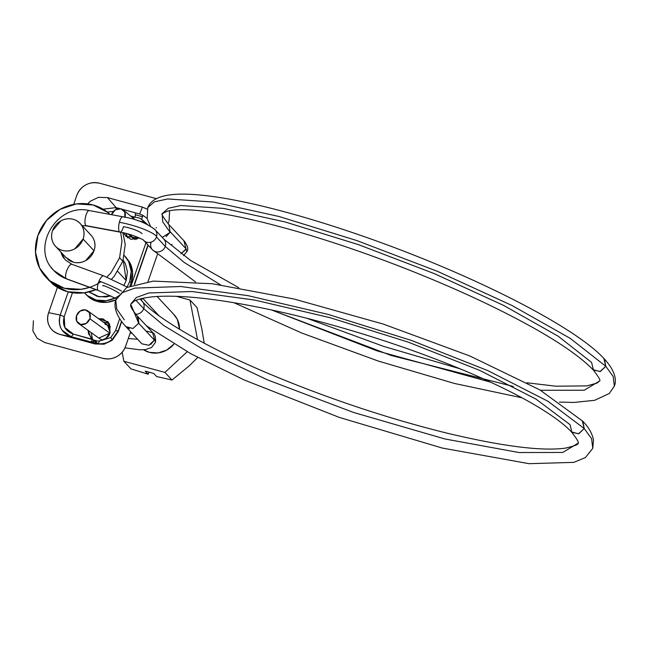 <?xml version="1.0" encoding="UTF-8"?>
<svg xmlns="http://www.w3.org/2000/svg" width="647" height="647" viewBox="0 0 647 647"><rect width="100%" height="100%" fill="white"/><g stroke="black" fill="none" stroke-linecap="round" stroke-linejoin="round"><path stroke-width="0.97" d="M152.983 250.316A7.804 7.214 -42.9 0 0 165.268 246.426L184.249 262.488L220.498 284.834L184.249 262.488L165.268 246.426A7.804 7.214 137.1 0 1 152.983 250.316A7.804 7.214 137.1 0 1 151.058 242.56M603.853 358.511L605.778 366.259L570.153 338.316L511.817 305.4L437.776 271.473L356.926 240.595L278.97 216.478L213.267 202.018L167.702 198.952L154.31 201.864L147.759 207.647L154.31 201.864L167.702 198.952L213.267 202.018L278.97 216.478L356.926 240.595L437.776 271.473L511.817 305.4L570.153 338.316L605.778 366.259L613.178 376.522L614.335 386.105L613.178 376.522L605.778 366.259L600.44 371.451L593.501 370.149L591.568 362.393L558.175 336.197L503.479 305.344L434.056 273.527L358.252 244.574L285.165 221.97L223.563 208.407L180.845 205.536L168.285 208.269L162.146 213.688L162.72 221.832L170.129 232.338L166.061 236.624M526.981 382.781L555.7 386.194L586.886 385.895L597.181 383.008L599.583 381.002L584.273 390.214L540.512 390.278L584.273 390.214L599.583 380.994C600.869 380.662 598.661 376.877 592.967 369.647M513.233 386.445L390.958 355.405L271.287 309.864L377.144 350.892L490.523 382.134M122.954 216.81A7.804 2.451 100.5 0 0 119.396 222.277A31.21 6.729 14.7 0 1 156.631 236.365A7.804 7.214 -42.9 0 0 154.382 229.07M142.065 233.672A15.601 3.364 -165.3 0 0 123.448 226.628A7.804 2.451 -79.5 0 1 120.237 232.127M66.204 278.695A36.677 33.911 137.1 0 1 51.315 267.486A36.677 33.911 -42.9 0 0 66.204 278.695L98.004 290.277L66.204 278.695A7.804 2.685 -70 0 1 66.876 270.365A7.804 2.685 -70 0 1 71.736 264.251A7.804 2.685 110 0 0 66.876 270.365A7.804 2.685 110 0 0 66.204 278.695M60.931 252.095A21.076 19.483 -42.9 0 0 63.786 258.137A21.076 19.483 137.1 0 1 60.931 252.095M130.993 303.783A7.804 7.214 -42.9 0 0 133.638 301.526A7.804 7.214 137.1 0 1 130.993 303.783M121.579 291.053A31.21 5.079 -156.5 0 0 99.048 281.041A7.804 2.685 110 0 0 98.004 290.277A7.804 2.685 -70 0 1 99.048 281.041A31.21 5.079 23.5 0 1 121.579 291.053M582.292 420.76L584.225 428.508L591.625 438.771L592.773 448.363L591.625 438.771L584.225 428.508L547.863 401.213L487.854 370.618L411.524 340.459L328.207 314.418L248.076 295.671L180.917 286.524L134.932 288.077L121.757 292.856L115.732 300.143L121.757 292.856L134.932 288.077L180.917 286.524L248.076 295.671L328.207 314.418L411.524 340.459L487.854 370.618L547.863 401.213L584.225 428.508L582.842 421.286C588.689 427.246 592.248 433.506 593.493 440.033L592.773 448.355L585.389 457.575L573.873 462.362L529.06 463.681L442.378 448.08L339.408 417.444L244.105 379.926L190.946 353.828L146.424 325.797M141.782 300.912A7.804 7.214 137.1 0 1 143.707 308.676L163.974 325.651L203.481 349.542L267.526 379.894L353.391 412.406L444.837 438.949L519.023 452.536L562.736 452.463L578.03 443.244L562.736 452.463L519.023 452.536L444.837 438.949L353.391 412.406L267.526 379.894L203.481 349.542L163.974 325.651L143.707 308.676L135.983 300.37L143.707 308.676A7.804 7.214 137.1 0 1 135.716 314.224A7.804 7.214 -42.9 0 0 143.707 308.676A7.804 7.214 -42.9 0 0 141.782 300.912M133.355 238.306L136.962 239.196M170.307 231.877L185.98 248.723L186.918 251.602L185.98 248.723L170.307 231.877L170.129 232.338L168.916 224.638C157.561 210.032 163.74 214.61 162.146 213.688L167.015 211.318C176.712 208.52 195.127 209.321 222.261 213.745C239.277 216.648 258.485 220.975 279.892 226.709C357.459 247.51 450.255 283.685 517.673 319.327C553.403 338.155 578.491 354.92 592.951 369.623L600.052 371.556L605.778 366.259L604.395 359.036C574.754 326.072 468.881 272.913 362.797 236.139C330.269 224.808 299.739 215.54 271.206 208.334C235.443 199.341 206.765 194.601 185.171 194.132C163.748 193.776 151.285 198.281 147.759 207.647L147.184 218.718L150.419 226.118M185.511 249.815L180.99 253.794L185.802 249.184M144.313 240.967A7.804 7.214 -42.9 0 0 156.453 236.956L165.268 246.426L156.453 236.956A7.804 7.214 137.1 0 1 144.022 240.716M154.673 229.321A7.804 7.214 137.1 0 1 156.631 236.365A7.804 7.214 137.1 0 1 156.453 236.956A7.804 7.214 -42.9 0 0 156.631 236.365A31.21 6.729 -165.3 0 0 119.396 222.277A7.804 2.451 100.5 0 0 119.493 231.82L85.841 225.601A7.804 2.451 -79.5 0 1 85.453 217.271A7.804 2.451 -79.5 0 1 88.946 210.55A7.804 2.451 100.5 0 0 85.453 217.271A7.804 2.451 100.5 0 0 85.841 225.601L119.493 231.82A7.804 2.451 -79.5 0 1 119.396 222.277A7.804 2.451 -79.5 0 1 122.606 216.769M119.307 293.398A15.601 2.539 -156.5 0 0 103.099 285.392A7.804 2.685 -70 0 1 102.849 285.958M138.668 323.217L130.775 304.292L138.668 323.217L154.35 340.071L138.668 323.217L132.942 328.514L125.841 326.581C115.109 314.903 113.84 305.61 115.732 300.143L116.792 309.104L124.313 319.828M571.398 431.873L578.499 433.805L584.225 428.508L578.887 433.7L571.948 432.398L570.015 424.642L535.926 399.053L479.662 370.367L408.103 342.093L329.986 317.677L254.853 300.103L191.884 291.522L148.77 292.978L136.42 297.466L131.082 303.637L132.999 301.923C136.404 299.456 143.577 297.693 154.52 296.633C185.374 294.45 230.68 300.305 290.43 314.199C350.917 328.749 408.702 347.463 463.794 370.351C494.534 383.299 519.937 395.875 539.986 408.095C554.552 417.064 565.025 424.99 571.398 431.873M141.952 343.848L148.931 345.28L154.35 340.071L150.767 344.463M129.408 328.611L126.27 327.002M98.789 338.082L109.804 333.148L110.055 332.251L106.609 337.516M78.627 323.54L98.223 337.653M124.976 347.835L139.954 349.817L145.389 349.598L151.576 347.528L155.547 342.198L154.496 339.594L155.547 342.198C155.733 336.933 154.876 333.812 152.975 332.841L137.277 315.971L138.822 322.748L138.167 317.176M137.625 339.246L128.3 338.535L137.625 339.246M109.804 333.148L89.836 318.736A7.804 6.68 125.8 0 1 79.023 323.799A7.804 6.68 125.8 0 1 76.548 315.687L76.758 321.276L80.738 324.487L86.156 323.435L89.836 318.736A7.804 6.68 -54.2 0 0 90.087 317.839L89.326 312.59L85.234 309.856L80.034 311.11L76.548 315.687A7.804 6.68 125.8 0 1 87.571 310.754A7.804 6.68 125.8 0 1 90.087 317.839A7.804 6.68 125.8 0 1 89.836 318.736L109.804 333.148M111.519 214.683L115.352 209.822L120.803 208.795L124.75 211.981L124.887 217.513M110.055 332.251L107.531 325.174M104.992 324.236L107.734 325.312L87.757 310.883M145.834 330.916L152.975 332.841M154.52 339.497L152.538 332.421M103.835 275.929A7.804 2.685 110 0 0 99.048 281.041A7.804 2.685 -70 0 1 103.536 275.84M165.268 246.426A7.804 7.214 -42.9 0 0 163.343 238.662A7.804 7.214 137.1 0 1 165.268 246.426M162.235 237.417L170.129 232.338L162.72 221.832L162.146 213.688M185.98 248.723L183.983 240.91M171.948 244.388L171.77 244.857M156.097 228.011L156.267 227.542M135.045 239.6L132.797 237.91L130.993 235.379M111.599 214.464A7.804 6.632 129.2 0 1 122.744 209.628A7.804 6.632 129.2 0 1 124.992 217.198M98.562 318.68L107.968 321.818L110.063 332.687C109.303 336.505 105.793 339.271 99.517 340.985L110.726 337.572L115.546 330.633L119.663 318.736L115.546 330.633L110.726 337.572L112.19 339.497L118.215 330.835L118.239 331.612L121.693 321.656L118.239 331.612L118.215 330.835L112.19 339.497C108.486 342.635 103.811 344.067 98.182 343.783L99.517 340.985L110.726 337.572L112.19 339.497C108.089 342.756 103.423 344.188 98.182 343.783L71.364 336.78L60.09 334.467C55.181 333.132 51.631 330.374 49.431 326.193C47.231 322.004 46.972 317.507 48.638 312.679L57.405 287.381L48.638 312.679L60.211 315.057L48.638 312.679C47.077 317.653 47.336 322.157 49.431 326.193C51.202 329.913 54.76 332.671 60.09 334.467L94.98 343.953L60.09 334.467L71.364 336.78C61.497 333.076 57.777 325.837 60.211 315.057C58.78 320.063 59.095 324.576 61.133 328.595L61.166 328.66M147.209 209.191L142.372 207.097L139.679 214.028L142.372 207.097L107.475 197.602L98.401 197.343L90.24 201.274L87.628 203.886L90.24 201.274L98.401 197.343L107.475 197.602L116.096 207.598L119.994 208.657L116.096 207.598L103.075 209.183L116.096 207.598L116.217 209.353L116.096 207.598L107.475 197.602L142.372 207.097L147.225 209.143M107.2 212.022L113.346 211.488L107.216 212.038M123.197 260.151L126.189 280.499L127.443 271.748L125.267 263.442L123.197 260.151M147.087 218.33L142.704 215.216L139.679 214.028L122.065 209.224L135.53 212.887L135.077 217.222L130.605 216.001L135.077 217.222L132.522 217.562L135.077 217.222L139.404 217.982L143.06 220.481L144.936 223.352L141.677 219.244L147.548 224.566M144.394 222.285L137.447 220.522M109.311 323.621L102.913 321.826M121.434 293.754A27.303 25.249 137.1 0 1 86.747 295.089M88.162 296.617A27.303 25.249 -42.9 0 0 115.813 299.86L107.701 302.214L97.519 301.559L88.671 297.038L85.986 294.49M129.926 285.998L131.163 282.99L129.74 281.461L131.163 282.99L132.627 272.775L130.079 263.094L126.011 257.328M73.693 204.355L76.71 195.661L73.693 204.355M135.627 214.861L142.615 216.761L135.627 214.861M93.435 340.548L98.215 343.775L92.658 339.715M169.077 220.789L168.066 223.708L169.077 220.789L169.603 210.728L169.077 220.789M157.342 254.667L148.009 281.623L157.342 254.667M142.186 298.437L141.467 300.515L142.186 298.437M130.645 331.757L125.753 345.902L130.645 331.757M33.385 320.775L32.884 330.949L37.146 338.26L44.829 342.562L102.485 358.244C107.394 359.578 112.077 359.061 116.541 356.691C121.013 354.321 124.078 350.731 125.753 345.902C123.909 350.803 120.843 354.402 116.541 356.691C112.74 358.899 108.049 359.417 102.485 358.244L44.829 342.562L37.146 338.26L32.884 330.949L33.385 320.775M156.525 198.702L99.97 183.319C95.06 181.985 90.378 182.503 85.914 184.864C81.449 187.234 78.376 190.833 76.71 195.661C78.562 190.768 81.627 187.169 85.914 184.864C89.739 182.68 94.422 182.163 99.97 183.319L156.525 198.702M148.163 245.205L134.616 284.324L148.163 245.205M88.089 330.366L88.615 333.965L92.78 339.384L90.798 342.069L96.84 340.896L94.955 343.193L94.98 343.953L104.062 344.212L112.222 340.282L118.239 331.612L112.222 340.282L104.062 344.212L94.98 343.953L94.955 343.193L96.84 340.896A11.703 10.821 -42.9 0 0 99.517 340.985L105.979 338.389L110.063 332.687L109.602 324.163L103.164 318.931L98.522 318.656M68.226 291.894L60.211 315.057L64.19 316.666L72.472 292.743L64.19 316.666C62.023 325.247 65.072 331.054 73.346 334.095L64.821 327.471L64.19 316.666L60.211 315.057L68.226 291.894M96.84 340.896L73.346 334.095L71.364 336.78L73.346 334.095L92.78 339.384L90.839 337.758L88.105 330.382M123.795 232.904L124.297 234.085L130.734 239.309L139.598 238.056L125.93 236.422L123.803 232.912M145.955 242.827L131.179 285.497L145.955 242.827M118.215 330.835L121.49 321.381L118.215 330.835L115.546 330.633L118.215 330.835M134.285 284.421L147.953 244.97L134.285 284.421M62.072 330.18L71.364 336.78L90.798 342.069M129.74 281.461L131.204 271.255L128.664 261.566L124.394 255.605A27.303 25.249 137.1 0 1 129.74 281.461L127.127 287.001M131.163 282.99A27.303 25.249 -42.9 0 0 129.004 261.178M115.061 298.016L106.286 300.693L96.104 300.03L87.256 295.517L84.417 292.792M89.051 291.926L97.357 296.415L106.084 296.981L110.847 295.849L99.323 296.852L89.051 291.926M124.014 285.141L126.189 280.499L124.006 285.141M91.219 332.631L92.537 339.222M126.27 233.51L127.629 237.886M89.521 291.813L90.168 292.856M147.476 224.525L141.677 219.244L142.704 215.216L147.095 218.354M143.585 349.768A23.405 21.642 -42.9 0 0 173.906 344.123L166.683 350.1L158.143 352.922L149.408 352.356L143.585 349.768M158.903 315.647L142.761 298.307L158.903 315.647M126.189 280.499L117.803 271.489L126.189 280.499M52.205 283.604A44.861 41.473 -42.9 0 0 95.966 289.662L84.304 292.808L67.571 291.724L53.038 284.3L47.546 278.841M106.901 277.086L110.977 272.816L119.598 257.732L122.841 261.218L119.598 257.732L122.008 240.959L120.593 232.233M100.972 281.752A44.861 41.473 137.1 0 1 48.962 280.119A44.861 41.473 137.1 0 1 37.89 235.5L35.488 252.273L39.669 268.19L49.795 280.814L64.336 288.238L81.061 289.322L89.626 287.349M67.611 259.148A16.773 15.512 -42.9 0 0 94.017 250.777L83.083 239.018A16.773 15.512 137.1 0 1 56.669 247.389A16.773 15.512 137.1 0 1 52.528 230.704C51.04 235.007 51.267 239.075 53.191 242.932C55.124 246.782 58.198 249.281 62.419 250.429C66.633 251.57 70.766 251.036 74.801 248.804L83.083 239.018C84.571 234.724 84.353 230.647 82.42 226.798C80.487 222.948 77.414 220.449 73.2 219.301C68.978 218.152 64.854 218.694 60.818 220.918L52.528 230.704A16.773 15.512 137.1 0 1 78.942 222.333A16.773 15.512 137.1 0 1 83.083 239.018L94.017 250.777A16.773 15.512 -42.9 0 0 89.884 234.093M148.584 373.392L149.012 372.154L148.082 374.209L130.969 368.863L123.884 361.252L122.17 352.251L123.884 361.252L130.969 368.863L148.082 374.209L145.203 371.119L153.727 373.44L156.606 376.53L171.989 380.024L164.912 372.413L123.884 361.252L164.912 372.413L171.989 380.024L189.45 365.66L197.731 357.467M109.941 214.392L107.693 212.418L93.16 204.994L76.427 203.91L60.05 209.329L46.519 220.425L37.89 235.5A44.861 41.473 137.1 0 1 108.526 213.114M93.354 238.549C95.287 242.399 95.505 246.475 94.017 250.777L85.736 260.563C81.7 262.787 77.575 263.329 73.354 262.181L65.832 257.36M122.865 232.702L125.243 244.445L122.841 261.218L114.212 276.293L111.688 279.059M173.833 314.45L177.318 319.392L179.534 329.299A23.405 21.642 -42.9 0 0 172.474 313.164M187.193 351.766L164.912 372.413L187.193 351.766M204.226 343.25L201.937 329.46L197.052 307.64L189.975 300.03L197.537 339.651L189.975 300.03L197.052 307.64L201.937 329.46L204.217 343.242M176.259 296.302L189.975 300.03L176.259 296.302M171.989 380.024L156.606 376.53L153.727 373.44L145.203 371.119L148.082 374.209M174.067 314.693L157.084 296.447M82.088 225.593L86.35 225.9L120.002 232.119C130.831 233.607 145.211 240.425 143.674 240.377L152.449 249.807L195.54 281.922M233.826 302.667L301.963 333.108L378.349 361.075L454.493 383.469L521.983 397.792M559.453 402.086L574.026 402.442L594.666 400.299L609.312 393.489L614.335 386.105C616.728 380.501 615.483 371.087 604.387 359.012M116.217 298.663L98.401 290.552L66.601 278.962L53.774 270.486C30.158 247.688 57.195 202.713 89.181 210.558L122.841 216.777C135.894 218.848 146.634 223.158 155.062 229.709L163.869 239.172L190.541 260.393L238.743 287.68M61.109 252.29L65.201 259.859L71.946 264.3L103.746 275.889L127.394 287.171M140.043 298.979L142.316 301.421C155.595 317.2 205.956 347.617 271.942 374.985C330.738 399.482 389.437 418.949 448.031 433.401C502.905 446.414 542.008 451.323 565.332 448.145C574.738 445.92 578.968 444.295 578.03 443.244C579.316 442.912 577.108 439.127 571.406 431.897M132.781 237.902L127.92 233.947M183.497 255.589L186.918 251.602C188.528 249.354 187.751 245.981 184.589 241.485L168.907 224.622M141.531 343.452L125.858 326.606M98.587 337.936L102.517 340.314M107.782 325.344L110.516 326.897M130.217 332.995L132.117 333.334M130.775 304.292C131.349 304.64 127.977 304.923 137.293 315.995M115.748 300.103L126.658 287.551L153.258 281.097L212.459 283.758L294.045 299.027L383.275 324.082L469.803 355.963L539.897 389.915L582.842 421.286M306.751 318.211L383.517 346.347L459.952 368.758M123.561 210.259L135.32 219.851M108.413 322.295L107.968 321.818M84.886 293.301L86.302 294.822M124.863 256.099L126.286 257.619M49.148 280.661L45.905 277.175M66.463 258.048L56.346 247.17M91.025 235.193L80.721 224.121"/></g></svg>
